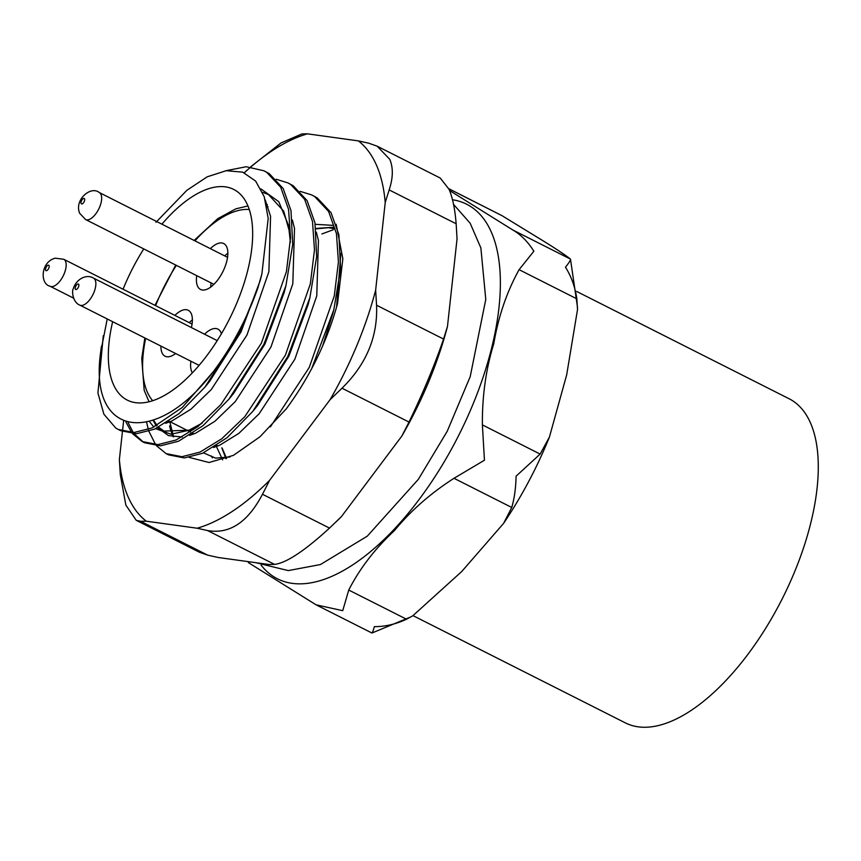 <?xml version="1.0" encoding="UTF-8"?>
<svg xmlns="http://www.w3.org/2000/svg" width="861" height="861" viewBox="0 0 861 861"><rect width="100%" height="100%" fill="white"/><g stroke="black" fill="none" stroke-linecap="round" stroke-linejoin="round"><path stroke-width="1.29" d="M449.571 190.55L512.725 229.93C520.959 234.752 528.008 241.855 533.863 251.218L519.097 269.676C506.828 291.804 498.39 316.482 493.784 343.7C485.916 369.175 482.117 396.243 482.386 424.904L484.442 460.226L453.995 478.296C430.565 493.342 410.708 510.777 394.446 530.602C374.965 548.705 359.726 568.518 348.748 590.043L342.732 610.675L316.073 604.82L248.355 562.61M371.748 632.867C372.135 633.513 373.007 631.447 374.352 626.647C385.082 626.69 395.802 624.214 406.51 619.22L412.763 615.819L461.722 571.521L503.61 523.359L511.757 507.473C514.404 498.379 515.836 487.95 516.073 476.198L540.148 454.081L549.426 437.065L566.678 374.879L577.516 309.594L576.848 298.842C575.137 287.1 571.349 276.542 565.483 267.19C569.11 262.637 570.768 259.947 570.477 259.107C565.569 255.179 556.464 249.098 543.173 240.876L501.931 215.616L448.785 188.699M577.494 307.173L570.477 259.107L512.725 229.93M316.073 604.82L371.952 633.018L411.084 616.799M112.64 321.702A118.022 54.63 -63.2 0 0 125.136 398.891A118.022 54.63 -63.2 0 0 127.288 400.117A118.022 54.63 -63.2 0 0 228.047 321.777A118.022 54.63 -63.2 0 0 235.86 190.647A118.022 54.63 -63.2 0 0 233.708 189.42A118.022 54.63 -63.2 0 0 161.9 224.172M143.765 248.915A118.022 54.63 -63.2 0 0 123.058 289.221M155.981 222.289L186.891 190.292L207.232 176.806L226.206 170.704L242.673 172.146L255.599 181.036L264.252 196.782L268.191 218.49L261.905 273.841L257.988 287.552A148.286 68.643 -63.2 0 1 213.162 371.855L182.263 407.468L152.117 427.917L134.004 432.513L118.226 429.445L115.708 427.992L103.89 414.195L97.928 393.025L103.277 335.725M257.988 287.552L239.896 332.292L204.918 387.159L179.12 413.56L154.56 429.144L136.447 433.75L120.669 430.672L118.226 429.445M225.453 170.812L246.224 166.733L263.907 170.779L266.792 172.404L280.708 187.257L288.564 209.395L290.534 237.765L286.39 271.796L261.4 343.152L220.825 404.627L197.815 426.69L176.064 440.003L157.95 444.61L142.173 441.532L132.616 433.75M263.907 170.779L269.235 173.631L283.151 188.494L290.996 210.622L292.708 244.567L285.949 285.572L263.843 344.389L228.865 399.246L203.067 425.646L178.507 441.241L160.383 445.837L144.616 442.769L142.173 441.532M143.41 442.123L134.122 433.793M276.187 179.249L287.854 182.866L290.738 184.491L304.654 199.354L312.5 221.481L314.48 249.851L310.337 283.882L285.346 355.249L244.772 416.724L221.751 438.776L200.01 452.1L181.886 456.707L166.119 453.629L156.562 445.847M287.854 182.866L293.181 185.728L307.086 200.591L314.943 222.719L316.654 256.653L309.895 297.658L287.789 356.476L252.811 411.343L227.013 437.743L202.443 453.338L184.329 457.934L168.552 454.856L166.119 453.629M300.134 191.336L311.79 194.963L314.685 196.588L328.59 211.451L336.447 233.579L338.427 261.948L334.272 295.98L309.293 367.335L270.376 426.905M311.79 194.963L317.117 197.826L331.033 212.678L338.89 234.805L340.601 268.75L333.831 309.756L311.585 368.852M131.679 432.566L125.943 421.987M133.229 432.545L128.149 422.611M155.626 444.663L148.888 431.296M148.307 429.424L146.607 422.245M576.752 291.492L789.106 398.751A181.574 84.055 116.8 0 1 792.421 400.634A181.574 84.055 116.8 0 1 780.4 602.377A181.574 84.055 116.8 0 1 625.387 722.896L413.043 615.647M213.162 371.855C156.282 446.515 88.715 438.045 100.586 352.601L107.238 318.968M389.15 189.915C393.133 177.99 393.337 167.777 389.753 159.285L377.14 146.176L440.197 178.023L449.011 189.226C452.628 197.696 455.006 209.212 456.147 223.763L389.15 189.915L385.222 202.518L375.644 290.179A218.393 101.103 116.8 0 1 330.064 399.708L269.601 480.33A218.393 101.103 116.8 0 1 197.147 528.223L146.262 521.196A218.393 101.103 116.8 0 1 119.378 459.559L122.445 431.49M375.644 290.179L376.548 305.214L443.555 339.062L447.472 326.459L457.051 238.798L456.147 223.763M377.14 146.176L368.777 143.206L358.348 140.881A218.393 101.103 116.8 0 1 376.548 165.344A218.393 101.103 116.8 0 1 385.222 202.518M169.746 421.556L173.567 436.882M169.606 425.958A139.202 64.435 -63.2 0 0 173.115 436.645M321.874 233.955L333.272 229.747M340.87 253.457L336.576 307.076M212.312 457.858L211.558 456.072M447.472 326.459A218.393 101.103 116.8 0 1 401.893 435.989L409.007 422.062L342 388.214L330.064 399.708M269.601 480.33L262.487 494.257L329.494 528.105L341.43 516.611L401.893 435.989M341.43 516.611A218.393 101.103 116.8 0 1 337.178 520.808L336.317 521.648M146.262 521.196L140.655 521.303L207.662 555.141L218.091 557.476L268.966 564.504L274.573 564.396L207.576 530.559L197.147 528.223M189.129 457.395L209.072 462.508L233.428 455.361L259.936 436.818L286.25 408.878C310.025 376.677 327.105 341.602 337.512 303.664L342.85 258.731L336.167 224.269M123.586 421.126L122.488 431.167M358.348 140.881L307.463 133.842A218.393 101.103 116.8 0 0 250.831 166.98M244.309 172.781A218.393 101.103 116.8 0 1 249.668 167.981M140.655 521.303L136.242 520.324L125.867 505.138L120.282 474.594L119.378 459.559M250.799 166.722L281.009 142.958L301.856 133.95L307.463 133.842M244.255 172.76L246.946 170.252M443.555 339.062C434.644 365.118 423.128 392.788 409.007 422.062M342 388.214C366.366 364.289 377.882 336.619 376.548 305.214M207.662 555.141L199.3 552.181L136.242 520.324M329.494 528.105C304.633 550.879 286.326 562.976 274.573 564.396M207.576 530.559C229.521 534.401 247.828 522.304 262.487 494.257M196.717 275.66A25.722 11.903 -63.2 0 0 200.064 289.188A25.722 11.903 -63.2 0 0 200.538 289.457A25.722 11.903 -63.2 0 0 222.493 272.377A25.722 11.903 -63.2 0 0 224.194 243.803A25.722 11.903 -63.2 0 0 223.731 243.534A25.722 11.903 -63.2 0 0 210.364 248.646M221.406 333.777A25.722 11.903 -63.2 0 0 218.393 329.376A25.722 11.903 -63.2 0 0 217.93 329.106A25.722 11.903 -63.2 0 0 204.552 334.219M190.916 361.233A25.722 11.903 -63.2 0 0 192.369 372.845M191.39 327.567A25.722 11.903 -63.2 0 0 188.71 310.541A25.722 11.903 -63.2 0 0 188.236 310.272A25.722 11.903 -63.2 0 0 174.869 315.395M160.921 346.079A25.722 11.903 -63.2 0 0 164.58 355.927A25.722 11.903 -63.2 0 0 165.043 356.196A25.722 11.903 -63.2 0 0 175.633 353.516M192.369 319.937A25.722 11.903 -63.2 0 0 189.237 322.649M227.864 253.199A25.722 11.903 -63.2 0 0 224.721 255.9M211.085 282.914A25.722 11.903 -63.2 0 0 210.773 287.047M261.152 565.193A209.826 97.132 -63.2 0 0 273.615 576.633A209.826 97.132 -63.2 0 0 454.371 443.749A209.826 97.132 -63.2 0 0 470.472 206.392A209.826 97.132 -63.2 0 0 452.499 199.763M100.586 352.601L101.426 346.359M265.166 199.784L270.569 216.337L268.88 271.699L246.978 335.004L211.279 389.549L191.024 409.147L171.877 420.997L165.646 423.311M292.374 220.029L294.516 228.423L292.815 283.796L270.924 347.101L235.225 401.646L214.959 421.244L195.813 433.094L189.592 435.408M182.274 437.001L168.476 435.623L157.66 427.723M156.315 425.958L153.064 420.297M266.372 204.724L267.211 204.477M316.31 232.115L318.452 240.52L316.762 295.893L294.86 359.198L259.161 413.743L238.906 433.331L219.759 445.18L213.528 447.494M315.879 228.456L334.272 227.207M225.959 458.698L221.826 447.86M261.905 273.852L260.183 280.6L240.994 331.98L209.589 381.445L204.918 387.159M260.926 188.903L278.792 201.689L288.532 225.41L290.351 241.93M285.949 285.572L284.119 292.697L264.94 344.077L233.525 393.542L228.865 399.246M201.722 423.494L189.829 430.07L171.07 434.235L155.637 428.67M153.893 427.121L149.383 421.503M309.895 297.658L308.066 304.783L288.876 356.174L257.471 405.639L252.811 411.343M168.422 422.374L168.218 421.664M332.863 313.426L322.552 346.187M230.048 456.987L215.551 458.117L203.519 452.864M192.369 434.471L192.164 433.761M315.234 224.312L333.379 225.378M222.644 459.882L216.111 445.847M482.386 424.904L540.148 454.081M511.757 507.473L453.995 478.296M576.848 298.842L519.097 269.676M501.931 215.616L448.829 188.796M348.748 590.043L406.51 619.22M249.27 209.524A108.938 50.433 -63.2 0 0 194.92 240.843M176.344 265.371A108.938 50.433 -63.2 0 0 155.615 305.666M145.649 338.373A108.938 50.433 -63.2 0 0 152.698 400.709M75.348 287.251A3.024 1.399 -63.2 0 0 76.274 289.49A3.024 1.399 -63.2 0 0 78.728 286.272A3.024 1.399 -63.2 0 0 77.791 284.033A3.024 1.399 -63.2 0 0 75.348 287.251M79.793 305.106C72.668 302.394 71.657 290.814 73.26 288.855C76.102 278.975 86.606 273.787 93.44 278.092A15.132 7.006 116.8 0 1 95.054 289.156A15.132 7.006 116.8 0 1 79.793 305.106L199.095 365.365M48.194 265.177A3.024 1.399 -63.2 0 0 45.698 268.288A3.024 1.399 -63.2 0 0 46.516 270.688A3.024 1.399 -63.2 0 0 49.002 267.577A3.024 1.399 -63.2 0 0 48.194 265.177M50.11 286.272C39.66 283.85 40.758 261.841 55.212 258.182L63.746 259.269A15.132 7.006 116.8 0 1 64.295 273.475A15.132 7.006 116.8 0 1 52.736 286.53A15.132 7.006 116.8 0 1 50.11 286.272L73.54 298.11M81.117 203.487A3.024 1.399 -63.2 0 0 83.528 202.744A3.024 1.399 -63.2 0 0 84.561 198.891A3.024 1.399 -63.2 0 0 82.161 199.634A3.024 1.399 -63.2 0 0 81.117 203.487M85.594 219.533L79.621 213.205C74.089 199.666 90.965 185.492 99.241 192.52A15.132 7.006 116.8 0 1 101.017 194.532A15.132 7.006 116.8 0 1 97.336 211.569A15.132 7.006 116.8 0 1 85.594 219.533L213.905 284.334M549.426 437.065C537.016 467.609 521.744 496.377 503.61 523.359M266.641 206.059L268.04 206.769M168.971 421.169L190.475 432.028M192.918 433.255L194.048 433.836M216.854 445.352L217.994 445.923M262.562 192.337L268.46 194.543L283.7 211.16L289.382 231.361L290.318 242.511M153.549 420.125L157.122 425.538M158.672 427.228L164.01 431.092L189.011 430.188L202.12 423.16M266.447 205.069L267.351 204.832M332.863 313.436L333.831 309.756M315.933 228.854L328.471 227.691L334.961 228.778M222.106 448L226.551 458.472M255.9 562.696L288.295 570.595L320.432 564.547L367.27 536.177L418.381 479.286L447.257 431.21L470.214 376.623L485.776 299.413L480.868 247.925L470.171 223.257L453.553 204.401M247.957 205.962L235.86 208.825L217.768 218.662L194.112 240.445M175.698 265.037L154.98 305.343M144.852 337.975L141.742 358.38L144.185 390.334L149.05 401.764M93.44 278.092L217.23 340.622M63.746 259.269L192.057 324.07M99.241 192.52L227.552 257.331"/></g></svg>

